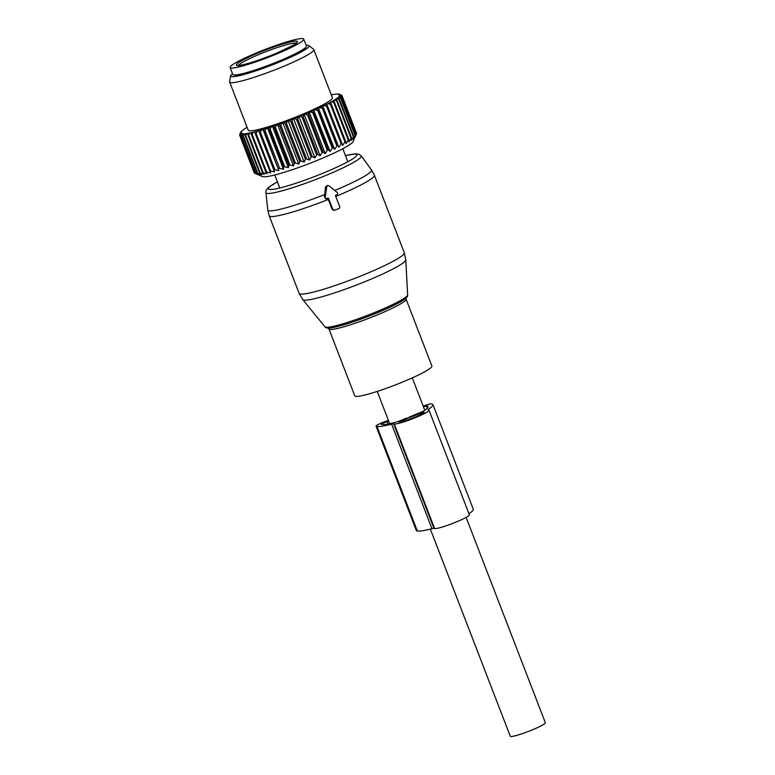 <?xml version="1.0" encoding="UTF-8"?>
<svg xmlns="http://www.w3.org/2000/svg" width="775" height="775" viewBox="0 0 775 775"><rect width="100%" height="100%" fill="white"/><g stroke="black" fill="none" stroke-linecap="round" stroke-linejoin="round"><path stroke-width="1.16" d="M466.124 517.4L545.348 722.726A18.794 2.025 158.9 0 1 542.364 725.167A18.794 2.025 158.9 0 1 523.038 733.392A18.794 2.025 158.9 0 1 510.289 736.25L430.358 529.102M430.106 368.387A41.337 4.466 158.9 0 1 388.198 387.636A41.337 4.466 158.9 0 1 354.766 395.822L328.939 328.9A41.337 4.466 158.9 0 0 362.38 320.714A41.337 4.466 158.9 0 0 404.288 301.465A41.337 4.466 158.9 0 0 406.071 299.14L431.898 366.062A41.337 4.466 158.9 0 1 430.106 368.387M326.449 198.623L324.376 196.995L325.577 186.61L326.711 186.901L325.171 197.199A1.502 1.482 104.4 0 0 327.166 198.807L328.493 198.264L332.795 209.424A1.502 1.482 104.4 0 0 334.713 210.257L338.849 208.582A1.502 1.482 104.4 0 0 339.692 206.634L335.381 195.474L336.718 194.942A1.502 1.482 104.4 0 0 337.096 192.365L329.094 185.932A1.502 1.482 104.4 0 0 326.711 186.901M327.961 185.642L325.577 186.61M334.035 210.083L332.107 209.24L327.796 198.09M303.722 39.099L306.406 46.074A39.457 4.263 158.9 0 1 279.048 61.089A39.457 4.263 158.9 0 1 236.869 74.836A39.457 4.263 158.9 0 1 232.781 74.477L230.097 67.512A39.457 4.263 158.9 0 1 257.455 52.497A39.457 4.263 158.9 0 1 299.634 38.75A39.457 4.263 158.9 0 1 303.722 39.099A39.457 4.263 158.9 0 1 276.355 54.124A39.457 4.263 158.9 0 1 234.176 67.861A39.457 4.263 158.9 0 1 230.097 67.512M264.062 130.956L278.864 170.703L262.928 129.406L264.062 130.956A54.87 5.929 -21.1 0 0 265.079 130.646L279.601 168.282L283.495 169.289L283.553 167.042A54.87 5.929 -21.1 0 0 284.628 166.693L270.107 129.047L271.337 126.887A53.359 5.764 -21.1 0 1 267.918 127.991L269.032 129.396A54.87 5.929 -21.1 0 0 270.107 129.047M262.928 129.406L261.718 129.89L260.361 132.05A54.87 5.929 158.9 0 1 259.422 132.322L258.724 130.752A53.359 5.764 -21.1 0 0 261.718 129.89M278.864 170.703L274.892 169.696L260.361 132.05M269.69 171.13A54.87 5.929 -21.1 0 0 270.543 170.907L256.021 133.261A54.87 5.929 -21.1 0 1 255.159 133.484L270.649 172.97L266.619 171.895L252.098 134.249L253.483 132.128A53.359 5.764 -21.1 0 1 251.061 132.699L251.333 134.433A54.87 5.929 -21.1 0 0 252.098 134.249M247.128 127.313A53.359 5.764 -21.1 0 0 245.956 128.02L245.191 128.505A53.359 5.764 -21.1 0 0 243.728 129.493L243.137 129.919A53.359 5.764 -21.1 0 0 242.062 130.772L241.655 131.14A53.359 5.764 -21.1 0 0 240.986 131.857L241.742 131.682L240.763 132.147A53.359 5.764 -21.1 0 0 240.589 132.467A53.359 5.764 -21.1 0 0 240.502 132.709L241.364 132.496L240.483 132.942A53.359 5.764 -21.1 0 0 240.628 133.348L241.577 133.077L240.105 135.538L254.636 173.183A54.87 5.929 -21.1 0 0 254.713 173.222A54.87 5.929 -21.1 0 0 254.81 173.261L258.327 174.733L255.721 173.455A54.87 5.929 -21.1 0 0 256.021 173.484L259.712 174.85L257.407 173.484A54.87 5.929 -21.1 0 0 257.843 173.455L261.669 174.733L259.683 173.251A54.87 5.929 -21.1 0 0 260.235 173.174L264.168 174.375L262.512 172.786A54.87 5.929 -21.1 0 0 263.171 172.651L267.172 173.784L265.864 172.069A54.87 5.929 -21.1 0 0 266.619 171.895M254.549 172.961L239.678 135.15L240.628 133.348M254.713 173.222L262.425 176.584A48.854 5.28 -21.1 0 0 303.257 165.821A48.854 5.28 -21.1 0 0 353.032 141.622L356.587 133.658A54.87 5.929 -21.1 0 0 356.607 133.503L342.075 95.867A54.87 5.929 158.9 0 1 342.056 96.023L356.587 133.658M299.789 161.423A54.87 5.929 -21.1 0 0 300.584 161.132A54.87 5.929 -21.1 0 0 300.962 160.987L286.44 123.351A54.87 5.929 158.9 0 1 286.052 123.487A54.87 5.929 -21.1 0 1 285.268 123.777L299.789 161.423L298.801 164.087L295.382 163.021L280.85 125.376L281.868 123.244A53.359 5.764 -21.1 0 1 278.196 124.552L279.698 125.782A54.87 5.929 -21.1 0 0 280.85 125.376M284.628 166.693L288.397 167.7L288.784 165.307A54.87 5.929 -21.1 0 0 289.908 164.93L293.522 165.957L294.219 163.428A54.87 5.929 -21.1 0 0 295.382 163.021M278.593 168.592A54.87 5.929 -21.1 0 0 279.601 168.282M270.543 170.907L274.563 171.943L273.943 169.967A54.87 5.929 -21.1 0 0 274.892 169.696M283.495 169.289L267.559 127.982L266.377 128.476A53.359 5.764 158.9 0 1 263.161 129.464M266.377 128.476L265.079 130.646M288.397 167.7L272.461 126.393L271.337 126.887M272.461 126.393L272.955 126.344A53.359 5.764 -21.1 0 0 276.52 125.133L275.387 127.284L289.908 164.93M293.522 165.957L277.586 124.649L276.52 125.133M277.586 124.649L278.196 124.552M298.801 164.087L282.856 122.779L281.868 123.244M282.856 122.779L283.592 122.624A53.359 5.764 -21.1 0 0 285.646 121.869A53.359 5.764 -21.1 0 0 287.322 121.249L286.44 123.351M355.076 137.088L356.267 134.327A54.87 5.929 -21.1 0 1 356.122 134.53L354.398 138.008L355.328 135.383A54.87 5.929 -21.1 0 1 355.047 135.625L353.148 139.142L353.768 136.642A54.87 5.929 -21.1 0 1 353.371 136.933L351.317 140.459L351.627 138.105A54.87 5.929 -21.1 0 1 351.104 138.434L348.944 141.97L348.924 139.752A54.87 5.929 -21.1 0 1 348.295 140.12L346.047 143.627L345.689 141.554A54.87 5.929 -21.1 0 1 344.952 141.951L342.676 145.438L341.969 143.501A54.87 5.929 -21.1 0 1 341.136 143.917L338.859 147.366L337.803 145.555A54.87 5.929 -21.1 0 1 336.883 146L334.645 149.381L333.25 147.705A54.87 5.929 -21.1 0 1 332.243 148.161L330.082 151.474L328.348 149.914A54.87 5.929 -21.1 0 1 327.282 150.379L325.238 153.615L323.175 152.162A54.87 5.929 -21.1 0 1 322.061 152.636L320.162 155.775L317.779 154.428A54.87 5.929 -21.1 0 1 316.626 154.893L314.912 157.926L312.238 156.666A54.87 5.929 -21.1 0 1 311.066 157.131L309.554 160.047L306.609 158.865A54.87 5.929 -21.1 0 1 305.427 159.311L304.168 162.101L288.232 120.803L287.322 121.249M288.232 120.803L289.056 120.6A53.359 5.764 -21.1 0 0 292.814 119.166L292.078 121.22A54.87 5.929 158.9 0 1 290.906 121.675L305.427 159.311M309.554 160.047L293.618 118.74L292.814 119.166M293.618 118.74L294.548 118.488A53.359 5.764 -21.1 0 0 298.268 117.015L297.707 119.021A54.87 5.929 158.9 0 1 296.534 119.486L311.066 157.131M314.912 157.926L298.976 116.618L298.268 117.015M298.976 116.618L299.983 116.328A53.359 5.764 -21.1 0 0 303.635 114.826L303.257 116.783A54.87 5.929 158.9 0 1 302.105 117.248L316.626 154.893M320.162 155.775L304.217 114.468L303.635 114.826M304.217 114.468L305.302 114.128A53.359 5.764 -21.1 0 0 308.838 112.627L308.644 114.526A54.87 5.929 158.9 0 1 307.53 114.991L322.061 152.636M325.238 153.615L309.302 112.307L308.838 112.627M309.302 112.307L310.436 111.939A53.359 5.764 -21.1 0 0 313.807 110.447L313.827 112.268A54.87 5.929 158.9 0 1 312.761 112.743L327.282 150.379M330.082 151.474L313.807 110.447M314.146 110.176L315.328 109.769A53.359 5.764 -21.1 0 0 318.506 108.306L318.719 110.06A54.87 5.929 158.9 0 1 317.721 110.515L332.243 148.161M334.645 149.381L318.506 108.306M318.709 108.083L319.92 107.648A53.359 5.764 -21.1 0 0 322.846 106.233L323.282 107.909A54.87 5.929 158.9 0 1 322.361 108.355L336.883 146M338.859 147.366L322.846 106.233M322.923 106.059L324.144 105.603A53.359 5.764 -21.1 0 0 326.808 104.257L327.447 105.855A54.87 5.929 158.9 0 1 326.604 106.272L341.136 143.917M331.322 94.967L332.155 94.676A53.359 5.764 -21.1 0 1 334.073 94.337L334.877 94.23A53.359 5.764 -21.1 0 1 336.427 94.056L337.057 94.017A53.359 5.764 -21.1 0 1 338.22 94.017L338.665 94.056A53.359 5.764 -21.1 0 1 339.431 94.221L338.704 94.618L339.692 94.337A53.359 5.764 -21.1 0 1 340.051 94.657L339.218 95.093L340.118 94.85A53.359 5.764 -21.1 0 1 340.07 95.335L339.14 95.79L339.944 95.596A53.359 5.764 -21.1 0 1 339.479 96.236L339.169 96.565A53.359 5.764 -21.1 0 1 338.287 97.35L337.793 97.747A53.359 5.764 -21.1 0 1 336.524 98.667L335.837 99.122A53.359 5.764 -21.1 0 1 334.19 100.169L333.337 100.682A53.359 5.764 -21.1 0 1 331.322 101.845L330.315 102.397A53.359 5.764 -21.1 0 1 327.961 103.656L326.808 104.257M240.792 133.494A53.359 5.764 -21.1 0 0 241.354 133.746L240.289 135.615L254.81 173.261M251.061 132.699L250.015 132.922A53.359 5.764 -21.1 0 1 247.922 133.339L247.031 133.484A53.359 5.764 -21.1 0 1 245.297 133.736L244.58 133.813A53.359 5.764 -21.1 0 1 243.224 133.901L242.682 133.901A53.359 5.764 -21.1 0 1 241.713 133.813L242.391 133.436L241.354 133.746M274.563 171.943L258.627 130.636L257.397 131.111A53.359 5.764 -21.1 0 1 254.675 131.828L253.483 132.128M230.601 75.814L229.652 81.772A45.095 4.873 -21.1 0 0 229.671 82.092L248.233 130.19A45.095 4.873 -21.1 0 0 286.372 120.648A45.095 4.873 -21.1 0 0 332.378 97.718L313.817 49.619A45.095 4.873 -21.1 0 0 313.623 49.367L308.925 45.599A42.053 4.543 158.9 0 1 266.193 67.212A42.053 4.543 158.9 0 1 230.601 75.814A42.053 4.543 158.9 0 1 232.49 73.712M273.943 169.967L259.422 132.322M254.675 131.828L255.159 133.484M265.864 172.069L251.333 134.433M250.015 132.922L248.649 135.015L263.171 172.651M262.512 172.786L247.99 135.141A54.87 5.929 -21.1 0 0 248.649 135.015M247.922 133.339L247.99 135.141M247.031 133.484L245.704 135.538L260.235 173.174M259.683 173.251L245.162 135.615A54.87 5.929 -21.1 0 0 245.704 135.538M245.297 133.736L245.162 135.615M244.58 133.813L243.311 135.809L257.843 173.455M257.407 173.484L242.885 135.838A54.87 5.929 -21.1 0 0 243.311 135.809M243.224 133.901L242.885 135.838M242.682 133.901L241.5 135.838L256.021 173.484M255.721 173.455L241.199 135.819A54.87 5.929 -21.1 0 0 241.5 135.838M241.713 133.813L241.199 135.819M240.483 132.942L239.63 135.024A54.87 5.929 -21.1 0 0 239.659 135.102A54.87 5.929 -21.1 0 0 239.678 135.15M240.502 132.709L239.785 134.656M356.423 133.038L341.901 95.383L340.051 94.657M304.168 162.101L300.962 160.987M283.592 122.624L285.268 123.777M294.219 163.428L279.698 125.782M288.784 165.307L274.263 127.662A54.87 5.929 -21.1 0 0 275.387 127.284M272.955 126.344L274.263 127.662M283.553 167.042L269.032 129.396M257.397 131.111L256.021 133.261M289.056 120.6L290.906 121.675M306.609 158.865L292.078 121.22M294.548 118.488L296.534 119.486M312.238 156.666L297.707 119.021M299.983 116.328L302.105 117.248M317.779 154.428L303.257 116.783M305.302 114.128L307.53 114.991M323.175 152.162L308.644 114.526M310.436 111.939L312.761 112.743M328.348 149.914L313.827 112.268M315.328 109.769L317.721 110.515M333.25 147.705L318.719 110.06M319.92 107.648L322.361 108.355M337.803 145.555L323.282 107.909M324.144 105.603L326.604 106.272M341.969 143.501L327.447 105.855M344.952 141.951L330.431 104.305L327.961 103.656M330.315 102.397L331.167 103.908A54.87 5.929 158.9 0 1 330.431 104.305M345.689 141.554L331.167 103.908M348.295 140.12L333.763 102.474L331.322 101.845M333.337 100.682L334.403 102.106A54.87 5.929 158.9 0 1 333.763 102.474M348.924 139.752L334.403 102.106M351.104 138.434L336.582 100.798L334.19 100.169M335.837 99.122L337.106 100.469A54.87 5.929 158.9 0 1 336.582 100.798M351.627 138.105L337.106 100.469M353.371 136.933L338.84 99.297L336.524 98.667M337.793 97.747L339.247 99.006A54.87 5.929 158.9 0 1 338.84 99.297M353.768 136.642L339.247 99.006M355.047 135.625L340.525 97.989L338.287 97.35M339.169 96.565L340.797 97.737A54.87 5.929 158.9 0 1 340.525 97.989M355.328 135.383L340.797 97.737M356.122 134.53L341.601 96.894L339.479 96.236M339.944 95.596L341.746 96.691A54.87 5.929 158.9 0 1 341.601 96.894M356.267 134.327L341.746 96.691M340.07 95.335L342.056 96.023M340.118 94.85L342.075 95.867M339.431 94.221L341.785 95.277A54.87 5.929 158.9 0 1 341.901 95.383M229.671 82.092A45.095 4.873 -21.1 0 0 267.811 72.55A45.095 4.873 -21.1 0 0 313.817 49.619M306.115 45.299A42.053 4.543 158.9 0 1 308.925 45.599M234.321 75.02A38.333 4.137 -21.1 0 0 266.513 66.66A38.333 4.137 -21.1 0 0 305.641 47.508M423.179 406.1A9.019 0.978 158.9 0 1 431.297 403.853L432.072 404.056A54.55 5.89 158.9 0 1 432.963 404.657A54.55 5.89 158.9 0 1 428.565 409.171A7.518 0.814 158.9 0 0 427.965 409.791A7.518 0.814 158.9 0 0 428.081 409.878L428.72 410.033A18.794 2.025 158.9 0 1 429.021 410.246A18.794 2.025 158.9 0 1 413.53 418.384A18.794 2.025 158.9 0 1 394.272 423.983L434.62 528.54A18.794 2.025 158.9 0 0 453.879 522.951A18.794 2.025 158.9 0 0 469.369 514.803L429.021 410.246M388.411 420.389A9.019 0.978 158.9 0 0 379.963 423.644A9.019 0.978 158.9 0 0 376.03 426.066A9.019 0.978 158.9 0 0 376.175 426.163L376.95 426.366A54.55 5.89 158.9 0 0 391.617 424.128A7.518 0.814 158.9 0 1 393.632 423.818L394.272 423.983M391.617 424.128L431.966 528.686A7.518 0.814 158.9 0 1 433.981 528.376L434.62 528.54M431.966 528.686A54.55 5.89 158.9 0 1 417.299 530.933L416.524 530.73A9.019 0.978 158.9 0 1 416.378 530.633L376.03 426.066M432.963 404.657L473.302 509.223A54.55 5.89 158.9 0 1 468.943 513.709M400.065 421.368L423.896 411.99A13.524 1.463 158.9 0 1 424.109 412.135A13.524 1.463 158.9 0 1 412.959 418.006A13.524 1.463 158.9 0 1 399.096 422.026L400.065 421.368L400.307 421.997M423.382 406.633L427.248 406.013A49.29 5.318 158.9 0 1 428.052 406.555A49.29 5.318 158.9 0 1 422.617 411.554L409.123 417.086M388.701 421.145L387.093 421.522L388.043 423.983M407.059 417.919L397.488 421.726A49.29 5.318 158.9 0 1 381.775 424.409L380.942 424.167L387.093 421.522M324.938 326.798A44.34 4.786 158.9 0 0 361.441 317.605A44.34 4.786 158.9 0 0 405.674 297.222A44.34 4.786 158.9 0 0 407.631 294.887C408.028 295.827 407.156 297.174 405.015 298.927A42.896 4.631 158.9 0 1 404.908 299.005A42.896 4.631 158.9 0 1 368.232 316.423A42.896 4.631 158.9 0 1 329.578 328.028C326.817 328.174 325.267 327.767 324.938 326.798L302.734 299.586A55.267 5.968 -21.1 0 0 348.237 288.126A55.267 5.968 -21.1 0 0 403.358 262.725A55.267 5.968 -21.1 0 0 405.79 259.828L404.288 252.757A56.372 6.084 158.9 0 1 401.847 255.934A56.372 6.084 158.9 0 1 344.701 282.177A56.372 6.084 158.9 0 1 299.111 293.338L302.734 299.586M345.456 155.63A47.44 5.125 158.9 0 1 354.843 157.403A47.44 5.125 158.9 0 1 299.189 182.154A47.44 5.125 158.9 0 1 270.417 186.213A47.44 5.125 158.9 0 1 277.44 181.873M345.437 155.581L355.754 153.808L359.348 154.38L361.198 155.862A51.072 5.512 158.9 0 1 359.077 158.885A51.072 5.512 158.9 0 1 306.6 182.91A51.072 5.512 158.9 0 1 265.941 192.626C265.534 190.737 266.707 188.771 269.477 186.727L277.421 181.825M361.198 155.862L371.467 169.899A55.597 6.006 158.9 0 1 369.152 173.183A55.597 6.006 158.9 0 1 334.752 190.476M324.677 194.564A55.597 6.006 158.9 0 1 267.762 209.909L269.177 215.77L299.111 293.338M371.467 169.899L374.354 175.189A56.372 6.084 158.9 0 1 371.923 178.366A56.372 6.084 158.9 0 1 335.759 196.433M328.329 199.446A56.372 6.084 158.9 0 1 269.177 215.77M332.107 209.24L332.795 209.424M324.376 196.995L325.171 197.199M304.488 48.922L304.352 48.563A36.638 3.953 158.9 0 1 304.12 49.212M236.588 75.272A36.638 3.953 158.9 0 1 235.987 74.942L236.123 75.301M294.025 41.249A32.695 3.526 158.9 0 1 280.928 51.324A32.695 3.526 158.9 0 1 239.785 65.371A32.695 3.526 158.9 0 1 252.883 55.287A32.695 3.526 158.9 0 1 294.025 41.249M238.438 65.42A31.194 3.371 158.9 0 1 261.843 53.291A31.194 3.371 158.9 0 1 293.318 43.197A31.194 3.371 158.9 0 1 296.127 43.158M393.632 423.818L433.981 528.376M376.95 426.366L417.299 530.933M376.175 426.163L416.524 530.73M428.565 409.171L428.943 410.14M423.76 411.951L423.973 412.503M422.113 412.445L422.54 413.559M427.248 406.013L427.819 407.495M426.473 405.809L427.345 408.076M377.231 391.414L389.67 423.663M412.29 377.89L424.748 410.178M328.106 328.009L328.939 328.9M406.09 297.92L406.071 299.14M265.941 192.626L267.762 209.909M407.631 294.887L405.79 259.828M374.354 175.189L404.288 252.757M333.124 210.141L333.802 210.316M325.519 198.671L326.256 198.865M327.389 185.361L328.552 185.661M296.544 43.468L296.544 42.722C298.559 42.567 291.691 46.151 275.929 53.475C260.245 59.888 248.31 63.821 240.114 65.274L237.838 65.371L238.342 65.933M254.181 172.738L239.659 135.102M240.589 132.467L239.727 134.385M342.792 148.722L347.82 161.752L342.792 148.722M274.776 174.966L279.804 187.996L274.776 174.966"/></g></svg>
